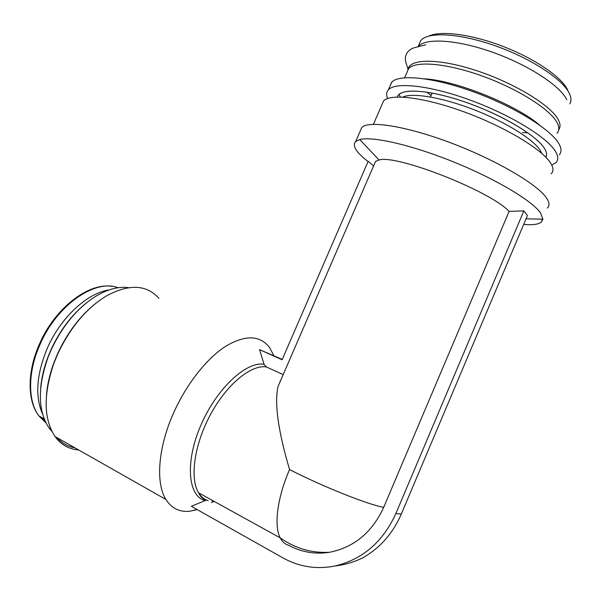 <?xml version="1.0" encoding="UTF-8"?>
<svg xmlns="http://www.w3.org/2000/svg" width="601" height="601" viewBox="0 0 601 601"><rect width="100%" height="100%" fill="white"/><g stroke="black" fill="none" stroke-linecap="round" stroke-linejoin="round"><path stroke-width="0.9" d="M280.885 379.945L278.053 386.488C274.281 403.083 278.12 430.782 289.554 469.561C322.174 486.344 367.579 504.487 383.686 507.364C372.154 532.396 354.109 547.368 329.551 552.274C314.977 554.535 301.296 552.169 288.51 545.19C285.002 544.228 282.245 541.794 280.224 537.88C295.249 548.458 311.694 553.258 329.551 552.274M383.686 507.364L509.107 211.402L523.847 210.883L527.438 215.556L401.295 514.095C392.746 533.688 379.727 548.352 362.245 558.089C353.734 562.198 344.726 564.82 335.215 565.954C316.674 569.613 299.283 566.946 283.041 557.946L191.336 506.312L205.963 500.25M374.491 163.848L375.55 161.406L379.073 159.994C396.397 154.224 490.559 191.103 509.107 211.402M282.237 359.428L259.534 349.632L264.057 364.281L266.281 366.91L283.184 374.633M273.861 355.664L269.586 347.558C259.948 335.035 245.216 334.667 225.383 346.446C206.436 358.737 186.085 384.535 173.291 413.631C158.033 447.933 155.516 483.204 165.944 499.499C171.585 508.333 179.481 512.247 189.631 511.241L197.218 509.625M211.59 502.579L212.025 502.286M368.052 161.526C356.055 152.263 351.946 145.57 355.717 141.453L359.759 139.545C372.41 136.096 411.167 144.811 453.192 161.774C495.209 178.7 531.862 200.531 540.479 212.829L542.928 219.192L541.321 222.16C538.376 224.443 532.501 225.195 523.696 224.406M259.534 349.632L282.094 359.759L368.15 161.308L373.589 165.929M360.202 131.131L361.81 127.442C368.751 120.245 406.208 125.977 451.268 143.061C496.306 160.061 537.79 184.507 546.647 198.202C549.547 202.59 549.75 205.888 547.256 208.081M381.883 104.769L383.551 100.93C390.395 93.253 424.727 97.294 465.294 112.312C505.854 127.254 543.034 149.927 550.922 163.54C553.544 167.972 553.626 171.398 551.17 173.809M387.637 98.504C386.082 94.958 386.33 92.058 388.389 89.797C395.413 81.706 429.903 85.304 470.485 100.209C511.06 115.031 548.097 137.945 555.812 151.955C558.374 156.523 558.404 160.084 555.895 162.631L551.786 165.125M389.861 86.394L391.942 81.969C399.605 73.863 434.358 77.424 474.715 92.261C515.049 107.023 551.575 129.906 559.125 144.105C561.567 148.59 561.642 152.136 559.358 154.765M424.659 78.821C455.708 80.526 515.568 104.476 539.54 125.038M406.839 72.661L408.552 68.709C415.216 60.671 446.107 63.045 481.904 75.914C517.686 88.708 550.283 109.374 557.112 122.709C559.418 127.134 559.373 130.65 556.984 133.249M408.019 69.934L408.026 69.874C408.642 58.688 437.355 57.884 475.601 70.34C513.81 82.683 551.14 105.423 558.321 119.839C560.433 123.911 560.56 127.232 558.712 129.793M418.063 46.683L418.146 46.593C425.125 37.81 456.302 39.426 492.121 52.092C527.933 64.675 560.29 85.755 566.811 99.781M418.844 44.97L420.738 40.613L421.774 39.546C430.459 31.485 462.079 33.754 497.11 46.442C532.133 59.071 563.107 79.678 569.432 93.583C571.341 97.693 571.446 101.126 569.756 103.89M428.926 36.06C440.706 30.343 471.53 34.234 503.225 46.487C534.92 58.695 561.792 77.198 567.667 89.977M109.127 289.907C87.618 292.95 61.032 317.043 47.569 347.663C36.473 374.115 34.805 396.262 42.573 414.112M86.228 303.069C71.632 314.886 59.845 330.535 50.875 350.007L47.982 357.002C44.016 367.466 41.597 377.653 40.718 387.562M128.471 287.669C118.577 286.324 107.737 289.164 95.935 296.188C77.379 307.892 62.391 325.922 50.972 350.255L48.027 357.377C37.51 387.435 37.825 410.919 48.981 427.837L51.919 431.375M96.085 303.084C80.166 315.735 67.289 332.736 57.441 354.087L53.714 363.244C49.665 374.37 47.239 385.136 46.442 395.548M57.14 437.738C62.008 443.207 67.936 446.573 74.907 447.828M158.919 298.306C146.576 284.528 129.102 283.725 106.49 295.887C86.379 308.223 70.069 327.71 57.553 354.35L53.759 363.665C43.242 394.857 43.663 419.145 55.014 436.529C61.054 444.748 68.95 449.232 78.708 449.984M523.847 210.883L395.879 513.517C382.957 541.817 362.734 559.298 335.215 565.954M289.554 469.561C277.309 497.711 273.755 525.807 280.224 537.88L198.578 492.782C201.042 496.809 204.242 499.446 208.171 500.686M266.281 366.91C251.113 364.582 227.095 384.016 210.816 413.946C194.461 443.808 189.48 478.148 198.578 492.782C200.193 496.403 202.657 498.89 205.978 500.242M264.057 364.281C246.41 361.171 216.991 388.096 201.11 424.674C185.025 461.207 187.685 495.878 204.843 500.535M212.228 501.234L213.595 501.076M280.104 381.748L279.998 381.334M402.768 97.092C412.421 92.471 442.051 97.324 473.926 109.698C505.802 122.026 533.876 139.65 540.532 150.836L541.824 153.42M397.321 97.016C399.537 87.926 428.243 89.264 465.046 102.005C501.812 114.656 537.286 135.841 544.694 148.8C546.715 152.226 547.098 155.035 545.843 157.214M527.956 132.889L522.517 132.46M431.045 95.521L427.003 92.141M41.522 417.379L44.692 420.182M118.104 287.736C95.597 278.751 57.426 304.406 40.259 343.93C27.676 371.516 27.548 401.1 38.952 415.945L45.916 422.796M401.295 514.095L395.879 513.517M278.053 386.488L375.55 161.406M214.091 501.354L211.499 502.526M196.617 509.287L193.83 510.55M213.535 501.046L212.476 501.136M526.063 218.802L542.928 219.192M379.073 159.994L359.759 139.545M541.321 222.16L542.575 219.185M355.717 141.453L361.81 127.442M373.401 124.309L383.551 100.93M545.798 157.161C547.075 155.005 546.707 152.218 544.686 148.793C537.812 136.945 507.868 118.172 474.159 105.325C441.495 92.667 407.681 87.175 399.38 94.229C399.056 94.44 399.387 95.371 400.386 97.001M388.389 89.797L391.664 82.254M404.631 77.747L408.552 68.709M408.026 69.874C407.643 65.411 403.053 59.83 406.937 53.061C408.935 50.244 411.497 48.433 414.63 47.644L425.763 44.827M418.146 46.593L420.738 40.613M44.151 418.852L38.952 415.945C27.053 400.89 27.105 371.118 39.674 343.539C55.307 307.75 88.685 282.553 111.688 286.324M47.982 357.002L48.027 357.377M48.981 427.837L50.732 428.829M53.714 363.244L53.759 363.665M55.014 436.529L165.944 499.499M430.421 96.979L432.134 93.012"/></g></svg>
